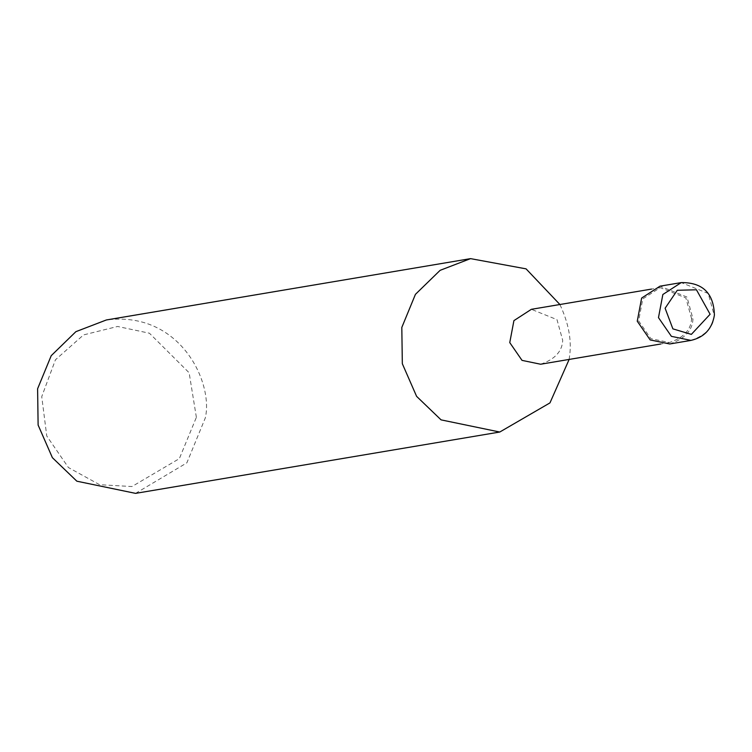 <?xml version="1.0" encoding="UTF-8"?>
<svg xmlns="http://www.w3.org/2000/svg" width="752" height="752" viewBox="0 0 752 752"><rect width="100%" height="100%" fill="white"/><g stroke="black" fill="none" stroke-linecap="round" stroke-linejoin="round"><path stroke-width="0.56" stroke-dasharray="3.76 2.82" d="M669.731 343.974C684.724 338.851 692.479 330.466 692.977 318.839L686.971 297.049L660.002 286.174M691.577 318.651L685.862 297.952L660.247 287.621L642.781 298.929L638.636 320.897L650.903 338.673L669.487 342.527C683.728 337.657 691.097 329.696 691.577 318.651L692.977 318.839M540.613 364.231C554.863 359.362 562.223 351.4 562.703 340.346L556.997 319.656L531.373 309.316M569.142 359.428L569.508 356.617C571.877 340.6 568.672 323.238 559.902 304.513M135.548 493.368L186.863 462.847L205.296 417.952C213.643 382.693 180.104 310.501 106.352 319.967M196.375 417.322L189.137 372.776L149.432 333.221L117.603 326.471L83.538 334.913L55.441 359.794L41.736 396.642L46.765 436L68.423 467.537L99.574 484.702L131.967 486.535L179.352 458.635L196.375 417.322M690.956 340.402C705.949 335.27 713.704 326.894 714.212 315.257L708.196 293.477L681.227 282.602M660.247 287.621L651.533 289.088M669.487 342.527L660.782 343.993"/><path stroke-width="1.13" d="M660.002 286.174L641.625 298.074L637.254 321.207L650.17 339.923L669.731 343.974L690.956 340.402L671.395 336.341L658.479 317.626L662.85 294.502L681.227 282.602L660.002 286.174M651.533 289.088L531.373 309.316L513.917 320.625L509.762 342.602L522.029 360.377L540.613 364.231L660.782 343.993M559.902 304.513L526.071 268.859L470.564 258.632L440.117 270.335L415.433 294.342L401.812 327.449L402.329 363.724L416.599 396.351L441.067 419.87L499.76 432.033L549.966 402.893L569.142 359.428M470.564 258.632L106.352 319.967L75.896 331.66L51.221 355.677L37.6 388.784L38.117 425.049L52.386 457.677L76.854 481.195L135.548 493.368L499.76 432.033M710.104 314.251L696.446 289.783L677.279 290.281L665.116 308.235L672.88 328.859L691.361 334.386L710.104 314.251M690.956 340.402C704.267 337.31 712.088 328.897 714.4 315.173C713.78 293.214 702.716 282.357 681.227 282.602"/></g></svg>
